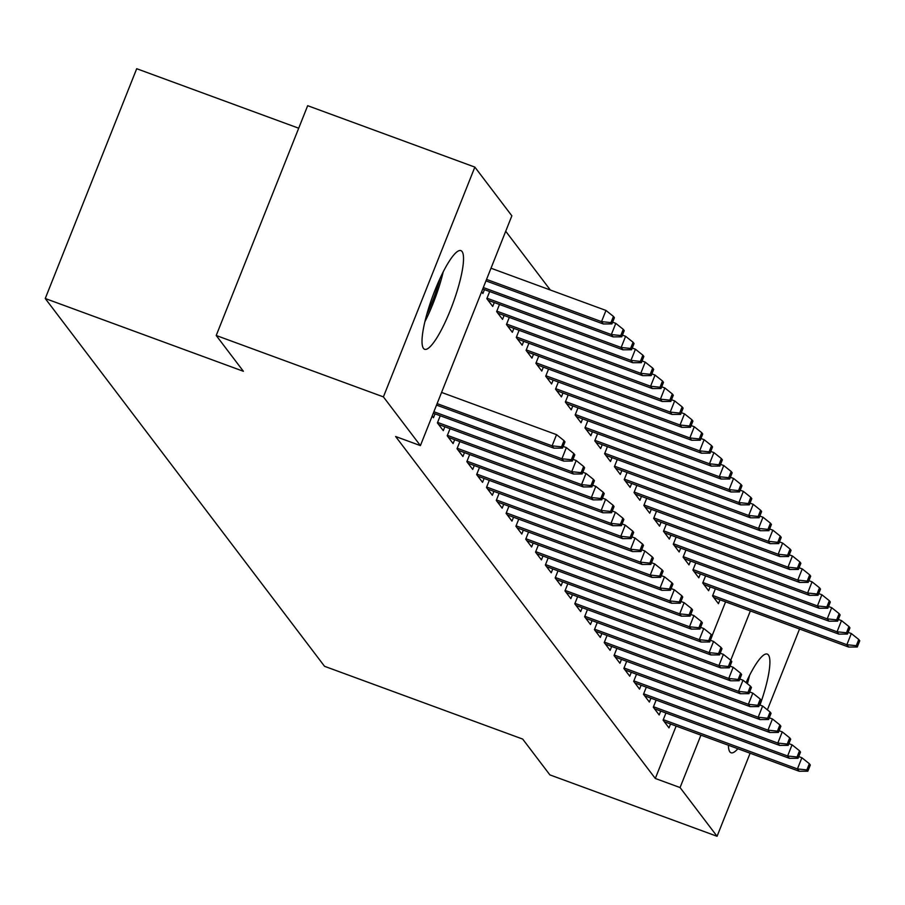 <?xml version="1.0" encoding="UTF-8"?>
<svg xmlns="http://www.w3.org/2000/svg" width="905" height="905" viewBox="0 0 905 905"><rect width="100%" height="100%" fill="white"/><g stroke="black" fill="none" stroke-linecap="round" stroke-linejoin="round"><path stroke-width="1.36" d="M737.88 748.729A52.569 10.747 -69.8 0 1 731.025 752.768A52.569 10.747 -69.8 0 1 729.871 751.863A52.569 10.747 -69.8 0 1 728.412 745.256M746.048 682.642A52.569 10.747 -69.8 0 1 767.27 654.077A52.569 10.747 -69.8 0 1 768.424 654.982A52.569 10.747 -69.8 0 1 759.985 705.074M423.495 348.402A52.569 10.747 -69.8 0 1 433.88 293.05A52.569 10.747 -69.8 0 1 460.894 250.617A52.569 10.747 -69.8 0 1 462.048 251.511A52.569 10.747 -69.8 0 1 451.663 306.863A52.569 10.747 -69.8 0 1 424.649 349.296A52.569 10.747 -69.8 0 1 423.495 348.402M550.331 290.007L505.714 231.25M298.707 128.216L136.7 68.712L45.25 298.514L324.544 666.306L522.694 739.08L549.878 774.884L717.065 836.288L680.062 787.565L700.923 735.154M45.25 298.514L243.4 371.288L216.216 335.495L307.666 105.693L474.854 167.097L511.857 215.82L420.406 445.611L383.403 396.888L474.854 167.097M705.572 575.852L702.733 582.99L708.615 590.739L710.165 586.859M656.136 700.074L653.297 707.201L659.179 714.961L660.729 711.081M685.945 550.014L683.105 557.141L688.988 564.901L690.538 561.01M636.509 674.225L633.67 681.352L639.552 689.112L641.102 685.232M666.318 524.165L663.478 531.292L669.361 539.052L670.91 535.172M616.882 648.376L614.043 655.514L619.936 663.263L621.475 659.383M646.69 498.316L643.851 505.454L649.733 513.203L651.283 509.323M597.255 622.527L594.415 629.665L600.309 637.414L601.848 633.534M627.063 472.467L624.224 479.605L630.106 487.354L631.656 483.474M577.628 596.689L574.788 603.816L580.682 611.576L582.22 607.685M607.436 446.618L604.597 453.756L610.479 461.505L612.029 457.625M558 570.84L555.161 577.967L561.055 585.727L562.593 581.847M587.809 420.78L584.969 427.907L590.852 435.667L592.402 431.787M538.373 544.991L535.534 552.129L541.428 559.878L542.966 555.998M568.182 394.931L565.342 402.058L571.225 409.818L572.774 405.938M518.746 519.142L515.907 526.28L521.8 534.029L523.339 530.149M548.554 369.082L545.715 376.22L551.598 383.969L553.147 380.089M499.119 493.293L496.279 500.431L502.173 508.18L503.712 504.3M528.927 343.233L526.088 350.371L531.97 358.12L533.52 354.24M479.492 467.455L476.652 474.582L482.546 482.342L484.085 478.462M509.3 317.395L506.461 324.522L512.343 332.282L513.893 328.391M459.864 441.606L457.025 448.733L462.919 456.493L464.457 452.613M489.673 291.546L486.833 298.673L492.716 306.433L494.266 302.553M440.237 415.757L437.398 422.895L443.292 430.644L444.83 426.764M420.406 445.611L395.632 436.515L655.299 778.47L676.148 726.059M712.122 635.683L725.584 601.848M432.183 416.017L433.472 417.725L435.022 413.845M484.447 289.623L482.908 293.503L481.618 291.806M450.057 428.676L447.217 435.814L453.1 443.574L454.649 439.683M499.481 304.465L496.641 311.603L502.535 319.352L504.074 315.472M469.684 454.525L466.844 461.663L472.727 469.412L474.277 465.532M519.108 330.314L516.269 337.452L522.162 345.201L523.701 341.321M489.311 480.374L486.471 487.512L492.354 495.261L493.904 491.381M538.735 356.163L535.896 363.29L541.79 371.05L543.328 367.17M508.938 506.223L506.099 513.35L511.981 521.11L513.531 517.23M558.362 382.001L555.523 389.139L561.417 396.888L562.955 393.008M528.565 532.072L525.726 539.199L531.608 546.959L533.158 543.079M577.99 407.85L575.15 414.988L581.044 422.737L582.582 418.857M548.192 557.91L545.353 565.048L551.236 572.797L552.785 568.917M597.617 433.699L594.777 440.837L600.671 448.586L602.21 444.706M567.82 583.759L564.98 590.897L570.863 598.646L572.413 594.766M617.244 459.548L614.405 466.675L620.298 474.435L621.837 470.555M587.447 609.608L584.607 616.746L590.49 624.495L592.04 620.615M636.871 485.397L634.032 492.524L639.925 500.284L641.464 496.404M607.063 635.457L604.235 642.584L610.117 650.344L611.667 646.464M656.498 511.235L653.659 518.373L659.553 526.122L661.091 522.242M626.69 661.295L623.862 668.433L629.744 676.193L631.294 672.302M676.125 537.084L673.286 544.222L679.18 551.971L680.718 548.091M646.317 687.144L643.478 694.282L649.371 702.031L650.91 698.151M695.753 562.933L692.913 570.071L698.807 577.82L700.346 573.94M665.944 712.993L663.105 720.131L668.999 727.88L670.537 724M715.38 588.782L712.54 595.909L718.434 603.669L719.973 599.789M730.731 660.243L750.358 610.943M799.545 629.009L767.383 709.848M750.121 753.22L717.065 836.288M216.216 335.495L383.403 396.888M655.299 778.47L680.062 787.565M561.53 446.832L562.514 448.122L564.98 441.912L564.007 440.622L561.53 446.832L552.095 445.837L553.871 448.167L436.538 405.078M437.115 403.619L552.095 445.837L556.552 434.66L441.572 392.431M564.007 440.622L556.552 434.66M553.871 448.167L562.514 448.122M611.938 323.911L614.416 317.7L613.432 316.411L610.966 322.621L611.938 323.911L603.296 323.956L601.531 321.626L605.977 310.449L490.996 268.219M610.966 322.621L601.531 321.626L486.551 279.396M603.296 323.956L485.962 280.867M605.977 310.449L613.432 316.411M571.349 459.751L572.322 461.052L574.799 454.842L573.815 453.541L571.349 459.751L561.915 458.767L563.679 461.098L433.303 413.212M433.88 411.741L561.915 458.767L566.36 447.59L563.193 446.425M573.815 453.541L566.36 447.59M563.679 461.098L572.322 461.052M581.157 472.682L582.141 473.971L584.607 467.761L583.635 466.471L581.157 472.682L571.722 471.686L573.499 474.016L438.608 424.479M437.59 422.42L571.722 471.686L576.18 460.509L573.001 459.344M583.635 466.471L576.18 460.509M573.499 474.016L582.141 473.971M621.758 336.83L624.224 330.619L623.251 329.33L620.773 335.54L621.758 336.83L613.115 336.875L611.339 334.556L615.796 323.368L612.617 322.203M620.773 335.54L611.339 334.556L483.315 287.53M613.115 336.875L482.727 288.989M615.796 323.368L623.251 329.33M631.566 349.76L634.043 343.549L633.059 342.248L630.593 348.459L631.566 349.76L622.923 349.805L621.158 347.475L625.604 336.298L622.436 335.133M630.593 348.459L621.158 347.475L487.014 298.209M622.923 349.805L488.033 300.256M625.604 336.298L633.059 342.248M424.898 321.716A52.23 10.679 110.2 0 0 443.235 271.805M439.932 278.627A45.488 9.299 -69.8 0 1 426.798 314.374M747.394 683.716A52.23 10.679 110.2 0 0 749.6 675.277M746.308 682.087A45.488 9.299 -69.8 0 1 746.139 682.709M590.976 485.6L591.949 486.89L594.427 480.679L593.442 479.39L590.976 485.6L581.542 484.616L583.306 486.935L448.416 437.398M447.398 435.35L581.542 484.616L585.988 473.428L582.82 472.263M593.442 479.39L585.988 473.428M583.306 486.935L591.949 486.89M600.784 498.519L601.768 499.82L604.235 493.61L603.262 492.309L600.784 498.519L591.35 497.535L593.114 499.865L458.235 450.328M457.217 448.269L591.35 497.535L595.807 486.358L592.628 485.193M603.262 492.309L595.807 486.358M593.114 499.865L601.768 499.82M641.385 362.679L643.851 356.468L642.878 355.179L640.401 361.389L641.385 362.679L632.742 362.724L630.966 360.394L635.423 349.217L632.244 348.052M640.401 361.389L630.966 360.394L496.834 311.139M632.742 362.724L497.852 313.187M635.423 349.217L642.878 355.179M651.193 375.598L653.67 369.387L652.686 368.097L650.22 374.308L651.193 375.598L642.55 375.643L640.785 373.324L645.231 362.136L642.064 360.971M650.22 374.308L640.785 373.324L506.642 324.058M642.55 375.643L507.66 326.105M645.231 362.136L652.686 368.097M610.604 511.449L611.576 512.739L614.054 506.529L613.07 505.239L610.604 511.449L601.169 510.454L602.934 512.784L468.043 463.247M467.025 461.199L601.169 510.454L605.615 499.277L602.447 498.112M613.07 505.239L605.615 499.277M602.934 512.784L611.576 512.739M661.012 388.528L663.478 382.317L662.505 381.028L660.028 387.238L661.012 388.528L652.369 388.573L650.593 386.243L655.05 375.066L651.872 373.901M660.028 387.238L650.593 386.243L516.461 336.977M652.369 388.573L517.479 339.036M655.05 375.066L662.505 381.028M620.411 524.368L621.396 525.669L623.862 519.447L622.878 518.158L620.411 524.368L610.977 523.384L612.742 525.703L477.863 476.166M476.845 474.118L610.977 523.384L615.434 512.207L612.255 511.042M622.878 518.158L615.434 512.207M612.742 525.703L621.396 525.669M670.82 401.447L673.297 395.236L672.313 393.947L669.847 400.157L670.82 401.447L662.177 401.492L660.412 399.162L664.858 387.985L661.691 386.82M669.847 400.157L660.412 399.162L526.269 349.907M662.177 401.492L527.287 351.955M664.858 387.985L672.313 393.947M630.219 537.298L631.204 538.588L633.681 532.378L632.697 531.088L630.219 537.298L620.796 536.303L622.561 538.633L487.671 489.096M486.652 487.037L620.796 536.303L625.242 525.126L622.074 523.961M632.697 531.088L625.242 525.126M622.561 538.633L631.204 538.588M640.039 550.217L641.023 551.507L643.489 545.296L642.505 544.007L640.039 550.217L630.604 549.233L632.369 551.552L497.49 502.015M496.472 499.967L630.604 549.233L635.061 538.045L631.882 536.88M642.505 544.007L635.061 538.045M632.369 551.552L641.023 551.507M649.847 563.136L650.831 564.437L653.308 558.227L652.324 556.926L649.847 563.136L640.423 562.152L642.188 564.482L507.298 514.945M506.28 512.886L640.423 562.152L644.869 550.975L641.702 549.81M652.324 556.926L644.869 550.975M642.188 564.482L650.831 564.437M659.666 576.066L660.65 577.356L663.116 571.146L662.132 569.856L659.666 576.066L650.231 575.071L651.996 577.401L517.117 527.864M516.099 525.816L650.231 575.071L654.677 563.894L651.51 562.729M662.132 569.856L654.677 563.894M651.996 577.401L660.65 577.356M669.474 588.985L670.458 590.275L672.935 584.064L671.951 582.775L669.474 588.985L660.05 588.001L661.815 590.32L526.925 540.783M525.907 538.735L660.05 588.001L664.496 576.824L661.329 575.659M671.951 582.775L664.496 576.824M661.815 590.32L670.458 590.275M679.293 601.916L680.277 603.205L682.743 596.995L681.759 595.705L679.293 601.916L669.858 600.92L671.623 603.25L536.744 553.713M535.726 551.654L669.858 600.92L674.304 589.743L671.137 588.578M681.759 595.705L674.304 589.743M671.623 603.25L680.277 603.205M689.101 614.834L690.085 616.124L692.563 609.913L691.578 608.624L689.101 614.834L679.678 613.85L681.442 616.169L546.552 566.632M545.534 564.584L679.678 613.85L684.123 602.662L680.956 601.497M691.578 608.624L684.123 602.662M681.442 616.169L690.085 616.124M698.92 627.753L699.904 629.054L702.371 622.844L701.386 621.543L698.92 627.753L689.486 626.769L691.25 629.099L556.371 579.551M555.353 577.503L689.486 626.769L693.931 615.592L690.764 614.427M701.386 621.543L693.931 615.592M691.25 629.099L699.904 629.054M708.728 640.683L709.712 641.973L712.19 635.763L711.206 634.473L708.728 640.683L699.305 639.688L701.07 642.018L566.179 592.481M565.161 590.433L699.305 639.688L703.751 628.511L700.572 627.346M711.206 634.473L703.751 628.511M701.07 642.018L709.712 641.973M718.547 653.602L719.532 654.892L721.998 648.681L721.014 647.392L718.547 653.602L709.113 652.618L710.878 654.937L575.987 605.4M574.969 603.352L709.113 652.618L713.559 641.441L710.391 640.276M721.014 647.392L713.559 641.441M710.878 654.937L719.532 654.892M728.355 666.533L729.34 667.822L731.817 661.612L730.833 660.322L728.355 666.533L718.932 665.537L720.697 667.867L585.807 618.33M584.788 616.271L718.932 665.537L723.378 654.36L720.199 653.195M730.833 660.322L723.378 654.36M720.697 667.867L729.34 667.822M738.175 679.451L739.159 680.741L741.625 674.53L740.641 673.241L738.175 679.451L728.74 678.467L730.505 680.786L595.614 631.249M594.596 629.201L728.74 678.467L733.186 667.279L730.018 666.114M740.641 673.241L733.186 667.279M730.505 680.786L739.159 680.741M747.983 692.37L748.967 693.671L751.433 687.461L750.46 686.16L747.983 692.37L738.559 691.386L740.324 693.716L605.434 644.168M604.416 642.12L738.559 691.386L743.005 680.209L739.826 679.044M750.46 686.16L743.005 680.209M740.324 693.716L748.967 693.671M757.802 705.3L758.775 706.59L761.252 700.38L760.268 699.09L757.802 705.3L748.367 704.305L750.132 706.635L615.242 657.098M614.224 655.039L748.367 704.305L752.813 693.128L749.645 691.963M760.268 699.09L752.813 693.128M750.132 706.635L758.775 706.59M680.639 414.377L683.105 408.166L682.132 406.865L679.655 413.076L680.639 414.377L671.996 414.422L670.22 412.092L674.678 400.915L671.499 399.75M679.655 413.076L670.22 412.092L536.088 362.826M671.996 414.422L537.106 364.873M674.678 400.915L682.132 406.865M690.447 427.296L692.925 421.085L691.94 419.796L689.474 426.006L690.447 427.296L681.804 427.341L680.04 425.011L684.485 413.834L681.318 412.669M689.474 426.006L680.04 425.011L545.896 375.745M681.804 427.341L546.914 377.804M684.485 413.834L691.94 419.796M700.266 440.215L702.733 434.004L701.76 432.714L699.282 438.925L700.266 440.215L691.624 440.26L689.848 437.941L694.305 426.753L691.126 425.588M699.282 438.925L689.848 437.941L555.715 388.675M691.624 440.26L556.733 390.722M694.305 426.753L701.76 432.714M710.074 453.145L712.552 446.934L711.568 445.633L709.101 451.844L710.074 453.145L701.432 453.19L699.667 450.86L704.113 439.683L700.945 438.518M709.101 451.844L699.667 450.86L565.523 401.594M701.432 453.19L566.541 403.653M704.113 439.683L711.568 445.633M719.894 466.064L722.36 459.853L721.375 458.564L718.909 464.774L719.894 466.064L711.24 466.109L709.475 463.779L713.932 452.602L710.753 451.437M718.909 464.774L709.475 463.779L575.342 414.524M711.24 466.109L576.361 416.572M713.932 452.602L721.375 458.564M729.702 478.983L732.179 472.772L731.195 471.482L728.717 477.693L729.702 478.983L721.059 479.028L719.294 476.709L723.74 465.532L720.572 464.367M728.717 477.693L719.294 476.709L585.15 427.443M721.059 479.028L586.168 429.49M723.74 465.532L731.195 471.482M739.521 491.913L741.987 485.702L741.003 484.413L738.537 490.623L739.521 491.913L730.867 491.958L729.102 489.628L733.559 478.451L730.38 477.286M738.537 490.623L729.102 489.628L594.97 440.362M730.867 491.958L595.988 442.421M733.559 478.451L741.003 484.413M749.329 504.832L751.806 498.621L750.822 497.331L748.345 503.542L749.329 504.832L740.686 504.877L738.921 502.558L743.367 491.37L740.2 490.205M748.345 503.542L738.921 502.558L604.778 453.292M740.686 504.877L605.796 455.339M743.367 491.37L750.822 497.331M759.148 517.762L761.614 511.551L760.63 510.25L758.164 516.461L759.148 517.762L750.494 517.807L748.729 515.477L753.186 504.3L750.007 503.135M758.164 516.461L748.729 515.477L614.597 466.211M750.494 517.807L615.615 468.27M753.186 504.3L760.63 510.25M768.956 530.681L771.433 524.47L770.449 523.181L767.972 529.391L768.956 530.681L760.313 530.726L758.548 528.396L762.994 517.219L759.827 516.054M767.972 529.391L758.548 528.396L624.405 479.141M760.313 530.726L625.423 481.189M762.994 517.219L770.449 523.181M778.775 543.6L781.241 537.389L780.257 536.099L777.791 542.31L778.775 543.6L770.121 543.645L768.356 541.326L772.802 530.149L769.635 528.984M777.791 542.31L768.356 541.326L634.224 492.06M770.121 543.645L635.242 494.107M772.802 530.149L780.257 536.099M788.583 556.53L791.061 550.319L790.076 549.03L787.599 555.24L788.583 556.53L779.94 556.575L778.176 554.245L782.621 543.068L779.454 541.903M787.599 555.24L778.176 554.245L644.032 504.979M779.94 556.575L645.05 507.038M782.621 543.068L790.076 549.03M798.402 569.449L800.868 563.238L799.884 561.948L797.418 568.159L798.402 569.449L789.748 569.494L787.984 567.175L792.429 555.987L789.262 554.822M797.418 568.159L787.984 567.175L653.851 517.909M789.748 569.494L654.869 519.956M792.429 555.987L799.884 561.948M808.21 582.379L810.688 576.168L809.704 574.867L807.226 581.078L808.21 582.379L799.567 582.424L797.803 580.094L802.249 568.917L799.081 567.752M807.226 581.078L797.803 580.094L663.659 530.828M799.567 582.424L664.677 532.875M802.249 568.917L809.704 574.867M767.61 718.219L768.594 719.509L771.06 713.298L770.087 712.009L767.61 718.219L758.186 717.235L759.951 719.554L625.061 670.017M624.043 667.969L758.186 717.235L762.632 706.047L759.453 704.882M770.087 712.009L762.632 706.047M759.951 719.554L768.594 719.509M818.03 595.298L820.496 589.087L819.511 587.798L817.045 594.008L818.03 595.298L809.375 595.343L807.611 593.013L812.057 581.836L808.889 580.671M817.045 594.008L807.611 593.013L673.478 543.758M809.375 595.343L674.497 545.806M812.057 581.836L819.511 587.798M777.429 731.15L778.402 732.439L780.879 726.229L779.895 724.928L777.429 731.15L767.994 730.154L769.759 732.484L634.869 682.947M633.851 680.888L767.994 730.154L772.44 718.977L769.273 717.812M779.895 724.928L772.44 718.977M769.759 732.484L778.402 732.439M827.837 608.217L830.315 602.006L829.331 600.716L826.853 606.927L827.837 608.217L819.195 608.262L817.43 605.943L821.876 594.755L818.697 593.601M826.853 606.927L817.43 605.943L683.286 556.677M819.195 608.262L684.304 558.724M821.876 594.755L829.331 600.716M787.237 744.068L788.221 745.358L790.687 739.147L789.714 737.858L787.237 744.068L777.814 743.073L779.578 745.403L644.688 695.866M643.67 693.818L777.814 743.073L782.259 731.896L779.081 730.731M789.714 737.858L782.259 731.896M779.578 745.403L788.221 745.358M837.657 621.147L840.123 614.936L839.139 613.647L836.673 619.857L837.657 621.147L829.003 621.192L827.238 618.862L831.684 607.685L828.516 606.52M836.673 619.857L827.238 618.862L693.094 569.596M829.003 621.192L694.112 571.655M831.684 607.685L839.139 613.647M797.056 756.987L798.029 758.288L800.506 752.078L799.522 750.777L797.056 756.987L787.622 756.003L789.386 758.322L654.496 708.785M653.478 706.737L787.622 756.003L792.067 744.826L788.9 743.661M799.522 750.777L792.067 744.826M789.386 758.322L798.029 758.288M847.465 634.066L849.942 627.855L848.958 626.565L846.48 632.776L847.465 634.066L838.822 634.111L837.057 631.792L841.503 620.604L838.324 619.439M846.48 632.776L837.057 631.792L702.914 582.526M838.822 634.111L703.932 584.573M841.503 620.604L848.958 626.565M806.864 769.917L807.848 771.207L810.314 764.997L809.342 763.707L806.864 769.917L797.429 768.922L799.206 771.252L664.315 721.715M663.297 719.656L797.429 768.922L801.887 757.745L798.708 756.58M809.342 763.707L801.887 757.745M799.206 771.252L807.848 771.207M857.284 646.996L859.75 640.785L858.766 639.484L856.3 645.695L857.284 646.996L848.63 647.041L846.865 644.711L851.311 633.534L848.143 632.369M856.3 645.695L846.865 644.711L712.721 595.445M848.63 647.041L713.74 597.492M851.311 633.534L858.766 639.484"/></g></svg>
